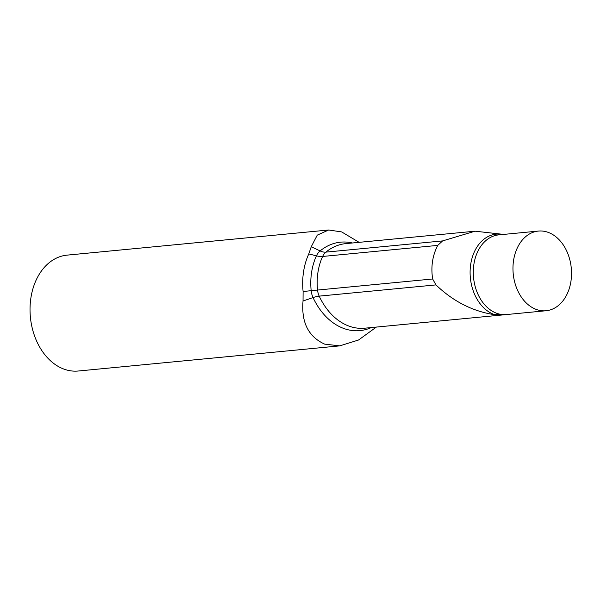 <?xml version="1.0" encoding="UTF-8"?>
<svg xmlns="http://www.w3.org/2000/svg" width="601" height="601" viewBox="0 0 601 601"><rect width="100%" height="100%" fill="white"/><g stroke="black" fill="none" stroke-linecap="round" stroke-linejoin="round"><path stroke-width="0.9" d="M437.731 245.396L442.599 240.911L325.855 252.135A14.552 10.608 -95.5 0 0 322.624 256.462A52.024 37.923 84.5 0 0 317.546 290.05L432.652 278.984C430.774 266.821 432.465 255.628 437.731 245.396L322.624 256.462A14.552 6.213 24.7 0 1 316.442 255.831L308.786 253.915A58.214 42.431 84.5 0 0 303.107 291.5L303.039 300.988C301.199 322.361 308.418 336.74 324.69 344.14L339.805 345.86L358.549 340.001L376.376 327.072M308.786 253.915L311.25 246.741L317.253 235.141L328.664 229.995L67.057 255.132A58.214 42.431 84.5 0 0 30.05 307.517A58.214 42.431 84.5 0 0 64.142 369.179A58.214 42.431 84.5 0 0 78.198 371.02L339.805 345.868M328.664 229.995L341.668 231.918L359.12 242.338M442.599 240.911L475.075 231.19L503.676 234.413M557.33 237.996A64.397 46.946 -95.5 0 1 559.366 239.994A40.019 29.171 -95.5 0 1 570.95 281.238A40.019 29.171 -95.5 0 1 548.736 310.319A64.397 46.946 84.5 0 1 546.332 310.717A40.019 29.171 -95.5 0 1 546.076 310.747A40.019 29.171 -95.5 0 1 536.415 309.485A40.019 29.171 -95.5 0 1 512.976 267.084A40.019 29.171 -95.5 0 1 538.413 231.069A40.019 29.171 -95.5 0 1 548.082 232.332A40.019 29.171 -95.5 0 1 557.33 237.996M432.652 278.984L435.95 284.904C453.086 301.304 472.424 311.205 493.962 314.608L506.433 314.556A40.019 29.171 -95.5 0 1 496.749 313.294A40.019 29.171 -95.5 0 1 473.31 270.901A40.019 29.171 -95.5 0 1 498.755 234.886L538.413 231.069M475.075 231.19L345.785 243.623A64.397 46.946 -95.5 0 0 325.855 252.135A14.552 8.947 50.6 0 1 320.108 250.933A16.505 12.028 -95.5 0 0 316.442 255.831A53.977 39.343 84.5 0 0 311.175 290.681A16.505 12.028 84.5 0 0 313.046 297.578A66.343 48.365 84.5 0 0 343.915 328.522A66.343 48.365 84.5 0 0 371.335 327.56M435.95 284.904L319.199 296.128A14.552 10.608 84.5 0 1 317.546 290.05L303.107 291.5M352.411 242.984A66.343 48.365 -95.5 0 0 320.108 250.933L311.25 246.741M505.208 314.691L364.702 328.199A64.397 46.946 84.5 0 1 319.199 296.128A14.552 4.35 -25 0 0 313.046 297.578L303.039 300.988M494.781 314.699A40.996 29.885 -95.5 0 1 494.127 314.473A40.996 29.885 -95.5 0 1 470.41 266.626A40.996 29.885 -95.5 0 1 502.721 234.503M506.666 314.533A40.019 29.171 -95.5 0 1 506.41 314.556L546.076 310.747"/></g></svg>
